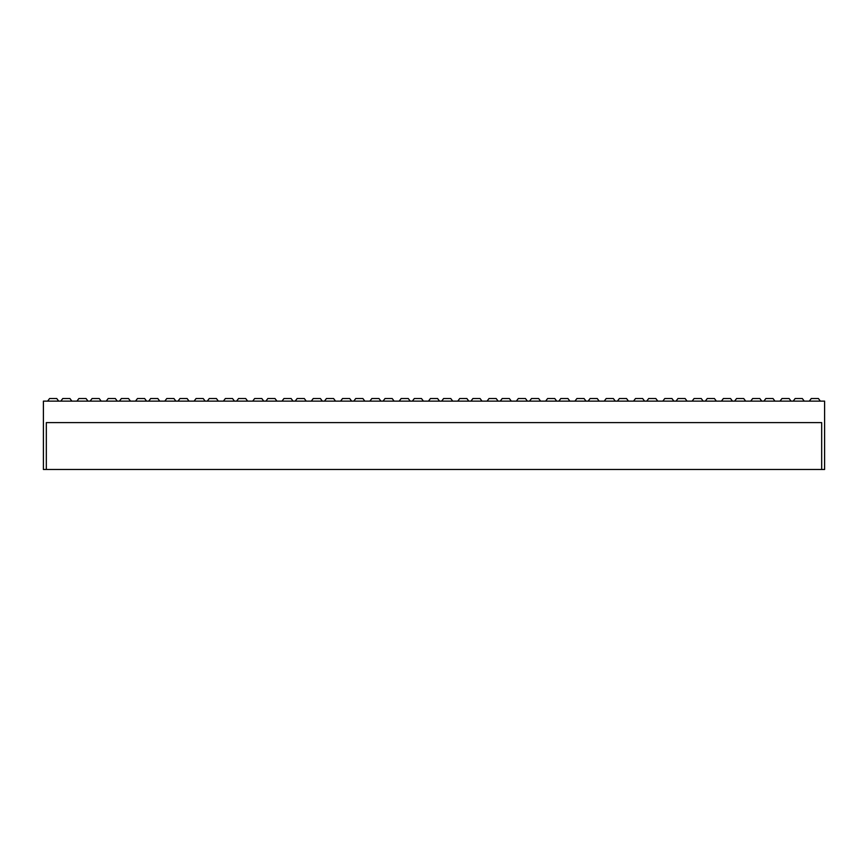 <?xml version="1.0" encoding="UTF-8"?>
<svg xmlns="http://www.w3.org/2000/svg" width="868" height="868" viewBox="0 0 868 868"><rect width="100%" height="100%" fill="white"/><g stroke="black" fill="none" stroke-linecap="round" stroke-linejoin="round"><path stroke-width="1.3" d="M793.2 401.124L795.153 398.521L802.292 398.521L804.245 401.124M763.905 401.124L765.858 398.521L772.997 398.521L774.95 401.124M734.61 401.124L736.563 398.521L743.702 398.521L745.655 401.124M705.315 401.124L707.268 398.521L714.407 398.521L716.36 401.124M676.02 401.124L677.973 398.521L685.112 398.521L687.065 401.124M646.725 401.124L648.678 398.521L655.817 398.521L657.77 401.124M617.43 401.124L619.383 398.521L626.522 398.521L628.475 401.124M588.135 401.124L590.088 398.521L597.227 398.521L599.18 401.124M558.84 401.124L560.793 398.521L567.932 398.521L569.885 401.124M529.545 401.124L531.498 398.521L538.637 398.521L540.59 401.124M500.25 401.124L502.203 398.521L509.342 398.521L511.295 401.124M470.955 401.124L472.908 398.521L480.047 398.521L482 401.124M60.825 401.124L62.778 398.521L69.917 398.521L71.87 401.124M90.12 401.124L92.073 398.521L99.212 398.521L101.165 401.124M119.415 401.124L121.368 398.521L128.507 398.521L130.46 401.124M148.71 401.124L150.663 398.521L157.802 398.521L159.755 401.124M178.005 401.124L179.958 398.521L187.097 398.521L189.05 401.124M207.3 401.124L209.253 398.521L216.392 398.521L218.345 401.124M236.595 401.124L238.548 398.521L245.687 398.521L247.64 401.124M265.89 401.124L267.843 398.521L274.982 398.521L276.935 401.124M295.185 401.124L297.138 398.521L304.277 398.521L306.23 401.124M324.48 401.124L326.433 398.521L333.572 398.521L335.525 401.124M353.775 401.124L355.728 398.521L362.867 398.521L364.82 401.124M383.07 401.124L385.023 398.521L392.162 398.521L394.115 401.124M412.365 401.124L414.318 398.521L421.457 398.521L423.41 401.124M441.66 401.124L443.613 398.521L450.752 398.521L452.705 401.124M820.358 401.124L818.405 398.521L811.265 398.521L809.312 401.124M791.063 401.124L789.11 398.521L781.97 398.521L780.017 401.124M761.768 401.124L759.815 398.521L752.675 398.521L750.722 401.124M732.473 401.124L730.52 398.521L723.38 398.521L721.427 401.124M703.178 401.124L701.225 398.521L694.085 398.521L692.132 401.124M673.883 401.124L671.93 398.521L664.79 398.521L662.837 401.124M644.588 401.124L642.635 398.521L635.495 398.521L633.542 401.124M615.293 401.124L613.34 398.521L606.2 398.521L604.247 401.124M585.998 401.124L584.045 398.521L576.905 398.521L574.952 401.124M556.703 401.124L554.75 398.521L547.61 398.521L545.657 401.124M527.408 401.124L525.455 398.521L518.315 398.521L516.362 401.124M498.113 401.124L496.16 398.521L489.02 398.521L487.067 401.124M468.818 401.124L466.865 398.521L459.725 398.521L457.772 401.124M58.688 401.124L56.735 398.521L49.595 398.521L47.642 401.124M87.983 401.124L86.03 398.521L78.89 398.521L76.937 401.124M117.278 401.124L115.325 398.521L108.185 398.521L106.232 401.124M146.573 401.124L144.62 398.521L137.48 398.521L135.527 401.124M175.868 401.124L173.915 398.521L166.775 398.521L164.822 401.124M205.163 401.124L203.21 398.521L196.07 398.521L194.117 401.124M234.458 401.124L232.505 398.521L225.365 398.521L223.412 401.124M263.753 401.124L261.8 398.521L254.66 398.521L252.707 401.124M293.048 401.124L291.095 398.521L283.955 398.521L282.002 401.124M322.343 401.124L320.39 398.521L313.25 398.521L311.297 401.124M351.638 401.124L349.685 398.521L342.545 398.521L340.592 401.124M380.933 401.124L378.98 398.521L371.84 398.521L369.887 401.124M410.228 401.124L408.275 398.521L401.135 398.521L399.182 401.124M439.523 401.124L437.57 398.521L430.43 398.521L428.477 401.124M46.33 469.479L43.4 469.479L43.4 401.124L824.6 401.124L824.6 469.479L821.67 469.479L821.67 422.607L46.33 422.607L46.33 469.479L821.67 469.479"/></g></svg>
